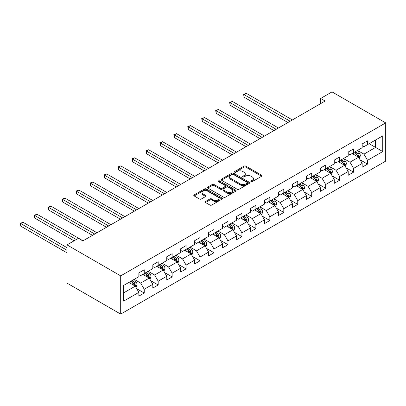 <?xml version="1.0" encoding="UTF-8"?>
<svg xmlns="http://www.w3.org/2000/svg" width="406" height="406" viewBox="0 0 406 406"><rect width="100%" height="100%" fill="white"/><g stroke="black" fill="none" stroke-linecap="round" stroke-linejoin="round"><path stroke-width="0.61" d="M251.075 181.629A0.868 0.502 0 0 0 252.309 181.629L261.637 176.245A1.243 0.716 0 0 0 262.002 175.737A1.243 0.716 0 0 0 261.637 175.23L245.833 166.105A1.243 0.716 0 0 0 244.072 166.105L234.744 171.489A0.868 0.502 0 0 0 234.49 171.845A0.868 0.502 0 0 0 234.744 172.2A0.868 0.502 0 0 0 235.972 172.2L237.18 171.505A3.974 2.294 0 0 1 242.803 171.505L244.118 172.266A3.974 2.294 0 0 1 245.28 173.885A3.974 2.294 0 0 1 244.118 175.509L242.91 176.204A0.868 0.502 0 0 0 242.656 176.559A0.868 0.502 0 0 0 242.91 176.915A0.868 0.502 0 0 0 244.138 176.915L245.346 176.219A3.974 2.294 0 0 1 250.969 176.219L252.283 176.98A3.974 2.294 0 0 1 253.451 178.599A3.974 2.294 0 0 1 252.283 180.223L251.075 180.919A0.868 0.502 0 0 0 250.822 181.274A0.868 0.502 0 0 0 251.075 181.629L251.075 180.919M205.522 201.493A1.243 0.716 0 0 0 205.157 202A1.243 0.716 0 0 0 205.522 202.508L209.958 205.066A1.243 0.716 0 0 0 211.714 205.066L222.077 199.082A1.243 0.716 0 0 0 222.437 198.575A1.243 0.716 0 0 0 222.077 198.072L206.268 188.942A1.243 0.716 0 0 0 204.512 188.942L194.149 194.926A1.243 0.716 0 0 0 193.784 195.433A1.243 0.716 0 0 0 194.149 195.941L199.508 199.031A1.243 0.716 0 0 0 201.264 199.031L205.7 196.474A1.243 0.716 0 0 0 206.06 195.966A1.243 0.716 0 0 0 205.7 195.459L203.041 193.926A3.324 1.918 0 0 1 202.066 192.571A3.324 1.918 0 0 1 204.122 190.795A3.324 1.918 0 0 1 207.74 191.211L218.144 197.22A3.324 1.918 0 0 1 219.118 198.575A3.324 1.918 0 0 1 217.068 200.351A3.324 1.918 0 0 1 213.449 199.935L211.714 198.93A1.243 0.716 0 0 0 209.958 198.93L205.522 201.493L205.522 202.508M385.7 122.886L332.022 91.893L320.659 98.455L325.13 101.038L82.854 240.915L78.383 238.332L67.02 244.889L120.699 275.882L385.7 122.886L385.7 161.111L120.699 314.107L120.699 275.882M237.266 189.297A1.243 0.716 0 0 0 239.022 189.297L249.385 183.314A1.243 0.716 0 0 0 249.751 182.812A1.243 0.716 0 0 0 249.385 182.304L233.582 173.174A1.243 0.716 0 0 0 231.826 173.174L221.463 179.158A1.243 0.716 0 0 0 221.097 179.665A1.243 0.716 0 0 0 221.463 180.173L237.266 189.297M218.778 181.817A0.868 0.502 0 0 1 219.661 181.939L219.661 180.909L235.734 190.186A1.243 0.716 0 0 1 236.094 190.693A1.243 0.716 0 0 1 235.734 191.201L225.371 197.184A1.243 0.716 0 0 1 223.615 197.184L207.806 188.059L207.806 187.044A1.243 0.716 0 0 0 207.441 187.552A1.243 0.716 0 0 0 207.806 188.059M207.806 187.044L212.242 184.481A1.243 0.716 0 0 1 213.998 184.481L220.407 188.181A1.243 0.716 0 0 0 222.163 188.181L225.107 186.486A1.243 0.716 0 0 0 225.467 185.978A1.243 0.716 0 0 0 225.107 185.471L218.433 181.619A0.868 0.502 0 0 1 218.179 181.264A0.868 0.502 0 0 1 218.712 180.797A0.868 0.502 0 0 1 219.661 180.909M136.761 288.717L144.231 293.03L144.231 289.26L152.818 284.301L152.818 288.072L158.188 284.971L158.188 281.201L166.775 276.242L166.775 280.013L172.144 276.917L172.144 273.147L180.731 268.188L180.731 271.959L186.1 268.858L186.1 265.088L194.687 260.129L194.687 263.9L200.056 260.799L200.056 257.028L208.643 252.07L208.643 255.841L214.013 252.74L214.013 248.969L222.6 244.011L222.6 247.782L227.969 244.686L227.969 240.915L236.561 235.957L236.561 239.728L241.925 236.627L241.925 232.856L250.517 227.898L250.517 231.669L255.881 228.568L255.881 224.797L264.473 219.839L264.473 223.61L269.843 220.509L269.843 216.738L278.43 211.78L278.43 215.55L283.799 212.455L283.799 208.684L292.386 203.726L292.386 207.496L297.755 204.396L297.755 200.625L306.342 195.667L306.342 199.437L311.712 196.337L311.712 192.566L320.298 187.608L320.298 191.378L325.668 188.277L325.668 184.507L334.255 179.548L334.255 183.319L339.624 180.223L339.624 176.453L348.211 171.489L348.211 175.26L353.58 172.164L353.58 168.394L362.172 163.435L362.172 167.206L367.537 164.105L367.537 160.334L382.746 151.555L382.746 135.853L375.591 139.984L375.591 147.424L382.746 151.555M144.231 293.03L138.862 296.131L138.862 292.361L123.652 301.14L123.652 285.438L138.862 276.659L138.862 272.888L144.231 269.787L144.231 273.558L152.818 268.599L152.818 264.829L158.188 261.728L158.188 265.499L166.775 260.54L166.775 256.77L172.144 253.674L172.144 257.445L180.731 252.481L180.731 248.711L186.1 245.615L186.1 249.385L194.687 244.427L194.687 240.656L200.056 237.556L200.056 241.326L208.643 236.368L208.643 232.597L214.013 229.497L214.013 233.267L222.6 228.309L222.6 224.538L227.969 221.437L227.969 225.208L236.561 220.25L236.561 216.479L241.925 213.383L241.925 217.154L250.517 212.196L250.517 208.425L255.881 205.324L255.881 209.095L264.473 204.137L264.473 200.366L269.843 197.265L269.843 201.036L278.43 196.078L278.43 192.307L283.799 189.206L283.799 192.977L292.386 188.019L292.386 184.248L297.755 181.152L297.755 184.923L306.342 179.965L306.342 176.194L311.712 173.093L311.712 176.864L320.298 171.905L320.298 168.135L325.668 165.034L325.668 168.805L334.255 163.846L334.255 160.076L339.624 156.975L339.624 160.746L348.211 155.787L348.211 152.017L353.58 148.921L353.58 152.692L362.172 147.733L362.172 143.963L367.537 140.862L367.537 144.632L382.746 135.853M142.795 274.385L149.241 278.105L140.649 283.063L134.208 279.343M138.862 274.593L140.649 275.623L144.231 273.558M140.649 283.063L144.231 289.26M149.241 278.105L152.818 284.301M156.757 266.326L163.197 270.046L154.61 275.004L148.165 271.284M152.818 266.534L154.61 267.564L158.188 265.499M154.61 275.004L158.188 281.201M163.197 270.046L166.775 276.242M170.713 258.267L177.153 261.987L168.566 266.945L162.121 263.225M166.775 258.475L168.566 259.51L172.144 257.445M168.566 266.945L172.144 273.147M177.153 261.987L180.731 268.188M184.669 250.213L191.109 253.928L182.522 258.891L176.077 255.171M180.731 250.416L182.522 251.451L186.1 249.385M182.522 258.891L186.1 265.088M191.109 253.928L194.687 260.129M198.625 242.154L205.066 245.874L196.479 250.832L190.038 247.112M194.687 242.362L196.479 243.392L200.056 241.326M196.479 250.832L200.056 257.028M205.066 245.874L208.643 252.07M212.582 234.095L219.022 237.814L210.435 242.773L203.995 239.053M208.643 234.303L210.435 235.333L214.013 233.267M210.435 242.773L214.013 248.969M219.022 237.814L222.6 244.011M226.538 226.035L232.978 229.755L224.391 234.714L217.951 230.994M222.6 226.243L224.391 227.279L227.969 225.208M224.391 234.714L227.969 240.915M232.978 229.755L236.561 235.957M240.494 217.981L246.939 221.696L238.347 226.66L231.907 222.94M236.561 218.184L238.347 219.22L241.925 217.154M238.347 226.66L241.925 232.856M246.939 221.696L250.517 227.898M254.45 209.922L260.896 213.642L252.304 218.601L245.863 214.881M250.517 210.13L252.304 211.161L255.881 209.095M252.304 218.601L255.881 224.797M260.896 213.642L264.473 219.839M268.407 201.863L274.852 205.583L266.26 210.541L259.82 206.821M264.473 202.071L266.26 203.101L269.843 201.036M266.26 210.541L269.843 216.738M274.852 205.583L278.43 211.78M282.368 193.804L288.808 197.524L280.221 202.482L273.776 198.762M278.43 194.012L280.221 195.047L283.799 192.977M280.221 202.482L283.799 208.684M288.808 197.524L292.386 203.726M296.324 185.75L302.764 189.465L294.177 194.423L287.732 190.708M292.386 185.953L294.177 186.988L297.755 184.923M294.177 194.423L297.755 200.625M302.764 189.465L306.342 195.667M310.28 177.691L316.721 181.411L308.134 186.369L301.688 182.649M306.342 177.899L308.134 178.929L311.712 176.864M308.134 186.369L311.712 192.566M316.721 181.411L320.298 187.608M324.237 169.632L330.677 173.352L322.09 178.31L315.65 174.59M320.298 169.84L322.09 170.87L325.668 168.805M322.09 178.31L325.668 184.507M330.677 173.352L334.255 179.548M338.193 161.573L344.633 165.293L336.046 170.251L329.606 166.531M334.255 161.781L336.046 162.816L339.624 160.746M336.046 170.251L339.624 176.453M344.633 165.293L348.211 171.489M352.149 153.519L358.589 157.234L350.002 162.192L343.562 158.477M348.211 153.722L350.002 154.757L353.58 152.692M350.002 162.192L353.58 168.394M358.589 157.234L362.172 163.435M369.15 143.704L375.591 147.424L363.959 154.138L357.519 150.418M362.172 145.663L363.959 146.698L367.537 144.632M363.959 154.138L367.537 160.334M67.02 244.889L67.02 283.114L120.699 314.107M320.659 98.455L320.659 103.621M123.652 292.878L135.284 286.164L128.839 282.444M135.284 286.164L138.862 292.361M360.066 159.791L367.537 164.105M346.11 167.851L353.58 172.164M332.154 175.91L339.624 180.223M318.197 183.964L325.668 188.277M304.241 192.023L311.712 196.337M290.285 200.082L297.755 204.396M276.329 208.141L283.799 212.455M262.372 216.2L269.843 220.509M248.411 224.254L255.881 228.568M234.455 232.313L241.925 236.627M220.499 240.372L227.969 244.686M206.542 248.431L214.013 252.74M192.586 256.485L200.056 260.799M178.63 264.545L186.1 268.858M164.674 272.604L172.144 276.917M150.717 280.663L158.188 284.971M251.426 181.751L252.283 181.259A3.974 2.294 0 0 0 253.451 179.635L253.451 178.599M245.28 173.885L245.28 174.92A3.974 2.294 0 0 1 244.118 176.539L243.26 177.036M261.621 176.255L245.833 167.135A1.243 0.716 0 0 0 244.072 167.135L235.089 172.322M249.37 183.324L233.582 174.21A1.243 0.716 0 0 0 231.826 174.21L221.478 180.183M247.193 183.162A0.868 0.502 0 0 0 247.447 182.812A0.868 0.502 0 0 0 247.193 182.456L233.318 174.443A0.868 0.502 0 0 0 232.085 174.443L230.816 175.179A3.974 2.294 0 0 0 229.649 176.803A3.974 2.294 0 0 0 230.816 178.422L240.296 183.898A3.974 2.294 0 0 0 245.919 183.898L247.193 183.162L247.193 184.197A0.868 0.502 0 0 0 247.447 183.842L247.447 182.812M229.649 176.803L229.649 177.833A3.974 2.294 0 0 0 230.816 179.457L230.816 178.422M247.193 184.197L245.919 184.933A3.974 2.294 0 0 1 240.296 184.933L230.816 179.457M207.821 188.064L212.242 185.517L212.242 184.481M225.467 185.978L225.467 187.009A1.243 0.716 0 0 1 225.107 187.516L222.163 189.216A1.243 0.716 0 0 1 220.407 189.216L213.998 185.517A1.243 0.716 0 0 0 212.242 185.517M219.661 181.939L235.713 191.211M227.061 192.023A3.324 1.918 0 0 0 230.679 192.439A3.324 1.918 0 0 0 232.729 190.668A3.324 1.918 0 0 0 231.76 189.313L228.091 187.196A1.243 0.716 0 0 0 226.335 187.196L223.391 188.891A1.243 0.716 0 0 0 223.031 189.399A1.243 0.716 0 0 0 223.391 189.906L227.061 192.023L227.061 193.058A3.324 1.918 0 0 0 230.679 193.474A3.324 1.918 0 0 0 232.729 191.703L232.729 190.668M223.031 189.399L223.031 190.434A1.243 0.716 0 0 0 223.391 190.942L223.391 189.906M227.061 193.058L223.391 190.942M219.118 198.575L219.118 199.61A3.324 1.918 0 0 1 217.068 201.381A3.324 1.918 0 0 1 213.449 200.965L211.714 199.965A1.243 0.716 0 0 0 209.958 199.965L205.537 202.518M202.066 192.571L202.066 193.601A3.324 1.918 0 0 0 203.041 194.956L203.041 193.926M205.7 195.459L205.7 196.474L203.041 194.956M222.062 199.092L206.268 189.978A1.243 0.716 0 0 0 204.512 189.978L194.164 195.951M359.3 158.462L360.361 155.777A3.355 1.934 -120 0 0 359.295 152.925L357.447 150.459M354.225 154.716L352.971 153.042M292.386 119.943L246.335 93.355L244.102 94.649L244.102 97.232L287.915 122.526M358.072 156.934L358.554 155.919A3.355 1.934 -120 0 0 357.595 153.904L355.747 151.438M354.905 151.925L356.955 154.661A1.71 0.985 60 0 1 357.265 155.178L358.554 155.919M354.671 152.062L356.519 154.524A3.355 1.934 60 0 1 357.478 156.543M244.102 97.232L243.61 94.365L290.148 121.232M243.61 94.365L246.335 93.355M345.344 166.516L346.404 163.836A3.355 1.934 -120 0 0 345.333 160.979L343.491 158.518M340.269 162.776L339.015 161.101M278.43 128.002L232.379 101.414L230.146 102.703L230.146 105.286L273.954 130.58M344.115 164.993L344.598 163.978A3.355 1.934 -120 0 0 343.638 161.964L341.791 159.497M340.949 159.984L342.999 162.72A1.71 0.985 60 0 1 343.309 163.237L344.598 163.978M340.715 160.116L342.562 162.583A3.355 1.934 60 0 1 343.522 164.597M230.146 105.286L229.654 102.424L276.192 129.291M229.654 102.424L232.379 101.414M331.382 174.575L332.448 171.895A3.355 1.934 -120 0 0 331.377 169.038L329.535 166.577M326.312 170.83L325.059 169.155M264.473 136.056L218.423 109.473L216.19 110.762L216.19 113.345L259.997 138.639M330.159 173.052L330.641 172.037A3.355 1.934 -120 0 0 329.677 170.023L327.835 167.556M326.992 168.038L329.043 170.774A1.71 0.985 60 0 1 329.352 171.296L330.641 172.037M326.759 168.175L328.606 170.642A3.355 1.934 60 0 1 329.565 172.657M216.19 113.345L215.698 110.478L262.235 137.35M215.698 110.478L218.423 109.473M317.426 182.634L318.492 179.954A3.355 1.934 -120 0 0 317.421 177.097L315.574 174.631M312.356 178.889L311.103 177.214M250.517 144.115L204.467 117.532L202.229 118.821L202.229 121.404L246.041 146.698M316.203 181.112L316.68 180.097A3.355 1.934 -120 0 0 315.721 178.077L313.874 175.615M313.036 176.097L315.086 178.833A1.71 0.985 60 0 1 315.396 179.35L316.68 180.097M312.803 176.234L314.65 178.701A3.355 1.934 60 0 1 315.609 180.716M202.229 121.404L201.736 118.537L248.279 145.409M201.736 118.537L204.467 117.532M303.47 190.693L304.536 188.008A3.355 1.934 -120 0 0 303.465 185.156L301.617 182.69M298.4 186.948L297.146 185.273M236.561 152.174L190.51 125.586L188.272 126.88L188.272 129.463L232.085 154.757M302.247 189.166L302.724 188.156A3.355 1.934 -120 0 0 301.765 186.136L299.917 183.669M299.08 184.157L301.125 186.892A1.71 0.985 60 0 1 301.44 187.41L302.724 188.156M298.846 184.294L300.694 186.755A3.355 1.934 60 0 1 301.653 188.775M188.272 129.463L187.78 126.596L234.323 153.463M187.78 126.596L190.51 125.586M289.514 198.747L290.579 196.068A3.355 1.934 -120 0 0 289.508 193.215L287.661 190.749M284.444 195.007L283.19 193.332M222.6 160.233L176.554 133.645L174.316 134.939L174.316 137.517L218.129 162.816M288.29 197.225L288.767 196.21A3.355 1.934 -120 0 0 287.808 194.195L285.961 191.728M285.124 192.216L287.169 194.951A1.71 0.985 60 0 1 287.484 195.469L288.767 196.21M284.89 192.348L286.737 194.814A3.355 1.934 60 0 1 287.697 196.829M174.316 137.517L173.824 134.655L220.367 161.522M173.824 134.655L176.554 133.645M275.557 206.806L276.623 204.127A3.355 1.934 -120 0 0 275.552 201.269L273.705 198.808M270.487 203.061L269.234 201.386M208.643 168.287L162.598 141.704L160.36 142.993L160.36 145.576L204.172 170.87M274.334 205.284L274.811 204.269A3.355 1.934 -120 0 0 273.852 202.254L272.005 199.788M271.167 200.275L273.213 203.005A1.71 0.985 60 0 1 273.522 203.528L274.811 204.269M270.934 200.407L272.776 202.873A3.355 1.934 60 0 1 273.74 204.888M160.36 145.576L159.868 142.709L206.41 169.581M159.868 142.709L162.598 141.704M261.601 214.865L262.667 212.186A3.355 1.934 -120 0 0 261.596 209.329L259.749 206.862M256.531 211.12L255.278 209.445M194.687 176.346L148.642 149.763L146.404 151.052L146.404 153.635L190.216 178.929M260.373 213.343L260.855 212.328A3.355 1.934 -120 0 0 259.896 210.308L258.049 207.847M257.206 208.329L259.256 211.064A1.71 0.985 60 0 1 259.566 211.582L260.855 212.328M256.973 208.466L258.82 210.932A3.355 1.934 60 0 1 259.779 212.947M146.404 153.635L145.911 150.768L192.449 177.64M145.911 150.768L148.642 149.763M247.645 222.924L248.711 220.24A3.355 1.934 -120 0 0 247.64 217.388L245.792 214.921M242.575 219.179L241.316 217.504M180.731 184.405L134.685 157.817L132.447 159.111L132.447 161.695L176.26 186.988M246.417 221.397L246.899 220.387A3.355 1.934 -120 0 0 245.94 218.367L244.092 215.901M243.25 216.388L245.3 219.123A1.71 0.985 60 0 1 245.61 219.641L246.899 220.387M243.016 216.525L244.864 218.986A3.355 1.934 60 0 1 245.823 221.006M132.447 161.695L131.955 158.827L178.493 185.694M131.955 158.827L134.685 157.817M233.689 230.978L234.749 228.299A3.355 1.934 -120 0 0 233.683 225.447L231.836 222.98M228.614 227.238L227.36 225.563M166.775 192.464L120.724 165.876L118.491 167.17L118.491 169.749L162.304 195.047M232.46 229.456L232.942 228.441A3.355 1.934 -120 0 0 231.983 226.426L230.136 223.96M229.294 224.447L231.344 227.182A1.71 0.985 60 0 1 231.653 227.7L232.942 228.441M229.06 224.579L230.907 227.045A3.355 1.934 60 0 1 231.867 229.06M118.491 169.749L117.999 166.886L164.537 193.753M117.999 166.886L120.724 165.876M219.732 239.038L220.793 236.358A3.355 1.934 -120 0 0 219.722 233.501L217.88 231.039M214.657 235.292L213.404 233.623M152.818 200.518L106.768 173.935L104.535 175.225L104.535 177.808L148.342 203.101M218.504 237.515L218.986 236.5A3.355 1.934 -120 0 0 218.027 234.485L216.18 232.019M215.337 232.506L217.388 235.236A1.71 0.985 60 0 1 217.697 235.759L218.986 236.5M215.104 232.638L216.951 235.104A3.355 1.934 60 0 1 217.91 237.119M104.535 177.808L104.043 174.94L150.58 201.812M104.043 174.94L106.768 173.935M205.776 247.097L206.837 244.417A3.355 1.934 -120 0 0 205.766 241.56L203.924 239.093M200.701 243.351L199.447 241.677M138.862 208.577L92.812 181.995L90.579 183.284L90.579 185.867L134.386 211.161M204.548 245.574L205.03 244.559A3.355 1.934 -120 0 0 204.066 242.539L202.224 240.078M201.381 240.56L203.431 243.295A1.71 0.985 60 0 1 203.741 243.813L205.03 244.559M201.148 240.697L202.995 243.164A3.355 1.934 60 0 1 203.954 245.178M90.579 185.867L90.086 182.999L136.624 209.872M90.086 182.999L92.812 181.995M191.815 255.156L192.88 252.471A3.355 1.934 -120 0 0 191.81 249.619L189.962 247.152M186.745 251.41L185.491 249.736M124.906 216.637L78.855 190.049L76.617 191.343L76.617 193.926L120.43 219.22M190.592 253.628L191.069 252.618A3.355 1.934 -120 0 0 190.109 250.598L188.262 248.137M187.425 248.619L189.475 251.355A1.71 0.985 60 0 1 189.785 251.872L191.069 252.618M187.191 248.756L189.039 251.218A3.355 1.934 60 0 1 189.998 253.237M76.617 193.926L76.125 191.059L122.668 217.926M76.125 191.059L78.855 190.049M177.858 263.21L178.924 260.53A3.355 1.934 -120 0 0 177.853 257.678L176.006 255.212M172.789 259.47L171.535 257.795M110.95 224.696L64.899 198.108L62.661 199.402L62.661 201.985L106.474 227.279M176.635 261.687L177.112 260.672A3.355 1.934 -120 0 0 176.153 258.658L174.306 256.191M173.469 256.678L175.514 259.414A1.71 0.985 60 0 1 175.828 259.931L177.112 260.672M173.235 256.81L175.082 259.277A3.355 1.934 60 0 1 176.042 261.291M62.661 201.985L62.169 199.118L108.712 225.985M62.169 199.118L64.899 198.108M163.902 271.269L164.968 268.589A3.355 1.934 -120 0 0 163.897 265.732L162.05 263.271M158.832 267.524L157.579 265.854M96.988 232.75L50.943 206.167L48.705 207.456L48.705 210.039L92.517 235.333M162.679 269.746L163.156 268.731A3.355 1.934 -120 0 0 162.197 266.717L160.35 264.25M159.512 264.737L161.558 267.468A1.71 0.985 60 0 1 161.872 267.99L163.156 268.731M159.279 264.869L161.126 267.336A3.355 1.934 60 0 1 162.085 269.351M48.705 210.039L48.212 207.172L94.755 234.044M48.212 207.172L50.943 206.167M149.946 279.328L151.012 276.648A3.355 1.934 -120 0 0 149.941 273.791L148.094 271.325M144.876 275.583L143.622 273.908M83.032 240.809L36.987 214.226L34.749 215.515L34.749 218.098L74.085 240.809M148.723 277.805L149.2 276.79A3.355 1.934 -120 0 0 148.241 274.776L146.393 272.309M145.556 272.791L147.601 275.527A1.71 0.985 60 0 1 147.911 276.044L149.2 276.79M145.323 272.928L147.165 275.395A3.355 1.934 60 0 1 148.129 277.41M34.749 218.098L34.256 215.231L76.323 239.52M34.256 215.231L36.987 214.226M135.99 287.387L137.055 284.702A3.355 1.934 -120 0 0 135.985 281.85L134.137 279.384M130.92 283.642L129.666 281.967M67.02 247.68L23.03 222.28L20.792 223.574L20.792 226.157L67.02 252.847M134.762 285.86L135.244 284.85A3.355 1.934 -120 0 0 134.285 282.83L132.437 280.368M131.6 280.85L133.645 283.586A1.71 0.985 60 0 1 133.955 284.104L135.244 284.85M131.361 280.988L133.209 283.449A3.355 1.934 60 0 1 134.168 285.469M20.792 226.157L20.3 223.29L67.02 250.263M20.3 223.29L23.03 222.28M252.283 181.259L252.283 180.223M242.91 176.915L242.91 176.204M244.118 176.539L244.118 175.509M234.744 172.2L234.744 171.489M244.072 167.135L244.072 166.105M245.833 167.135L245.833 166.105M261.637 176.245L261.637 175.23M221.463 180.173L221.463 179.158M231.826 174.21L231.826 173.174M233.582 174.21L233.582 173.174M249.385 183.314L249.385 182.304M240.296 184.933L240.296 183.898M245.919 184.933L245.919 183.898M213.998 185.517L213.998 184.481M220.407 189.216L220.407 188.181M222.163 189.216L222.163 188.181M225.107 187.516L225.107 186.486M235.734 191.201L235.734 190.186M209.958 199.965L209.958 198.93M211.714 199.965L211.714 198.93M213.449 200.965L213.449 199.935M194.149 195.941L194.149 194.926M204.512 189.978L204.512 188.942M206.268 189.978L206.268 188.942M222.077 199.082L222.077 198.072M358.259 157.046L360.34 155.843M357.595 153.904L359.295 152.925M355.209 155.28L356.519 154.524M344.303 165.1L346.384 163.902M343.638 161.964L345.333 160.979M341.253 163.339L342.562 162.583M330.347 173.159L332.428 171.961M329.677 170.023L331.377 169.038M327.292 171.398L328.606 170.642M316.391 181.218L318.471 180.015M315.721 178.077L317.421 177.097M313.336 179.457L314.65 178.701M302.434 189.277L304.515 188.074M301.765 186.136L303.465 185.156M299.379 187.511L300.694 186.755M288.478 197.331L290.559 196.134M287.808 194.195L289.508 193.215M285.423 195.57L286.737 194.814M274.522 205.39L276.598 204.193M273.852 202.254L275.552 201.269M271.467 203.629L272.776 202.873M260.561 213.449L262.641 212.247M259.896 210.308L261.596 209.329M257.511 211.688L258.82 210.932M246.604 221.509L248.685 220.306M245.94 218.367L247.64 217.388M243.554 219.742L244.864 218.986M232.648 229.568L234.729 228.365M231.983 226.426L233.683 225.447M229.598 227.802L230.907 227.045M218.692 237.622L220.773 236.424M218.027 234.485L219.722 233.501M215.642 235.861L216.951 235.104M204.736 245.681L206.816 244.478M204.066 242.539L205.766 241.56M201.68 243.92L202.995 243.164M190.779 253.74L192.86 252.537M190.109 250.598L191.81 249.619M187.724 251.979L189.039 251.218M176.823 261.799L178.904 260.596M176.153 258.658L177.853 257.678M173.768 260.033L175.082 259.277M162.867 269.853L164.948 268.655M162.197 266.717L163.897 265.732M159.812 268.092L161.126 267.336M148.911 277.912L150.986 276.709M148.241 274.776L149.941 273.791M145.855 276.151L147.165 275.395M134.949 285.971L137.03 284.768M134.285 282.83L135.985 281.85M131.899 284.21L133.209 283.449"/></g></svg>
